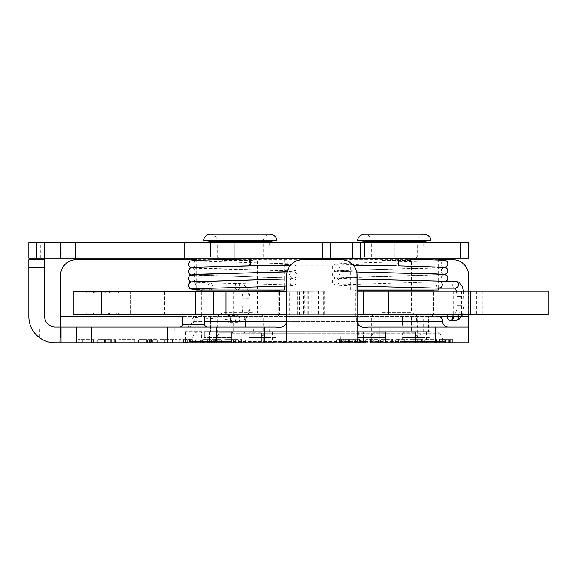 <?xml version="1.0" encoding="UTF-8"?>
<svg xmlns="http://www.w3.org/2000/svg" width="577" height="577" viewBox="0 0 577 577"><rect width="100%" height="100%" fill="white"/><g stroke="black" fill="none" stroke-linecap="round" stroke-linejoin="round"><path stroke-width="0.43" stroke-dasharray="2.88 2.16" d="M408.437 331.761L403.042 332.402L403.042 331.761L430.125 331.761L408.437 331.761L419.594 331.761L420.33 333.131L439.638 333.131L232.351 333.131A2.748 0.389 90 0 1 232.69 331.761L419.594 331.761M385.458 332.402L385.458 331.761L403.042 331.761L385.458 331.761L403.042 331.761L403.042 342.752L385.458 342.752L385.458 331.761L385.458 337.473L385.458 331.761L358.375 331.761L363.38 331.761L358.375 331.761L358.375 337.473L385.458 337.473L385.458 332.201L385.458 337.473L385.458 332.402L380.063 331.761L358.375 331.761L358.375 337.473L363.38 337.473L363.38 342.752L363.38 331.761L363.38 337.473L367.426 337.473C370.751 337.22 372.627 335.461 373.052 332.201C372.627 335.461 370.751 337.22 367.426 337.473L385.458 337.473L358.375 337.473L385.458 337.473L385.458 342.752L403.042 342.752L403.042 331.761L403.042 337.473L403.042 332.201L403.042 337.473L425.119 337.473L425.119 331.761L430.125 331.761L430.125 337.473L430.125 331.761L425.119 331.761L425.119 337.473L421.073 337.473C417.748 337.22 415.873 335.461 415.454 332.201C415.873 335.461 417.748 337.22 421.073 337.473L403.042 337.473L430.125 337.473L403.042 337.473L403.042 332.402M364.527 257.061L374.776 257.061L364.527 257.061L374.278 257.061L364.527 257.061L364.527 242.499L423.972 242.499L364.527 242.499L364.527 257.061M403.943 257.061L414.228 257.061M413.731 257.061L404.556 257.061M423.972 257.061L423.972 242.499L423.972 257.061M384.563 257.061L374.278 257.061M374.776 257.061L383.943 257.061M388.624 315.98L417.178 315.98L388.624 315.98M365.695 315.98L359.925 315.98L365.695 315.98M428.574 315.98L422.804 315.98L428.574 315.98L428.574 331.761L411.415 331.761L428.574 331.761M422.804 315.98L417.178 315.98L422.804 315.98M438.224 290.036L357.062 290.036M425.343 258.272L350.282 258.272L425.343 258.272M362.45 331.761L377.091 331.761L362.45 331.761M363.38 342.752L373.052 342.752L373.052 332.201L373.052 342.752L363.38 342.752M415.454 342.752L415.454 332.201L415.454 342.752L425.119 342.752L415.454 342.752M425.119 337.473L425.119 342.752L425.119 337.473M403.042 332.201L403.042 342.752L403.042 332.201L415.454 332.201L403.042 332.201M385.458 332.201L385.458 342.752L385.458 332.201L373.052 332.201L385.458 332.201M373.052 342.752L371.299 342.752L373.052 342.752M403.042 342.752L385.458 342.752L403.042 342.752M425.119 342.752L426.353 342.752L425.119 342.752M411.415 331.761L377.091 331.761L411.415 331.761L411.415 315.98L411.415 331.761M415.022 331.761L364.88 331.761L415.022 331.761M423.626 241.287L424.073 240.45L424.722 241.287L363.777 241.287L364.426 240.45L424.073 240.45L364.426 240.45L423.626 240.623L364.88 240.623L364.88 241.287M430.918 240.515L357.581 240.515M410.485 241.287L371.292 241.287L410.485 241.287M422.075 290.036L354.898 290.036L422.075 290.036M286.682 315.98L415.368 315.98C416.14 316.268 416.565 318.021 416.637 321.259L233.678 321.259L231.94 320.668C228.405 319.802 223.313 319.16 216.656 318.742L195.242 317.465L193.684 321.699C193.382 324.901 191.679 326.661 188.585 326.971L174.304 326.971L174.304 330.931L253.7 330.931L174.304 330.931L174.304 326.971L253.7 326.971L253.7 330.931M182.635 315.98L415.368 315.98M382.061 260.494L411.488 260.494L382.061 260.494M378.022 257.061L417.207 257.061L378.022 257.061M382.061 312.546L411.488 312.546L382.061 312.546M410.478 315.98L371.299 315.98L410.478 315.98M380.063 331.761L341.13 331.761L340.957 333.131L420.33 333.131L421.737 341.375L340.618 341.375L340.957 333.131L232.351 333.131L231.68 341.375L190.114 341.375L402.833 341.375A2.748 0.389 -90 0 0 403.172 342.752L187.734 342.752L403.172 342.752M394.25 257.061L394.25 242.499L394.25 257.061M377.091 331.761L377.091 315.98L377.091 331.761M210.54 257.061L220.789 257.061L210.54 257.061L220.291 257.061L210.54 257.061L210.54 242.499L269.986 242.499L210.54 242.499L210.54 257.061M249.949 257.061L260.241 257.061M259.744 257.061L250.569 257.061M269.986 257.061L269.986 242.499L269.986 257.061M230.576 257.061L220.291 257.061M220.789 257.061L229.956 257.061M269.986 315.98L259.996 315.98L269.986 315.98L259.996 315.98L269.986 315.98L269.986 331.761L204.388 331.761L209.393 331.761L209.393 337.473L213.44 337.473C216.764 337.22 218.64 335.461 219.065 332.201C218.64 335.461 216.764 337.22 213.44 337.473L231.471 337.473L231.471 332.201L231.471 337.473L204.388 337.473L209.393 337.473L209.393 331.761L231.471 331.761L231.471 337.473L204.388 337.473L231.471 337.473L231.471 331.761L249.055 331.761L249.055 337.473L249.055 332.201L249.055 337.473L267.086 337.473C263.761 337.22 261.886 335.461 261.468 332.201C261.886 335.461 263.761 337.22 267.086 337.473L249.055 337.473L249.055 331.761L276.138 331.761L244.634 331.761L269.986 331.761L269.986 315.98M250.252 315.98L210.54 315.98L250.252 315.98M210.54 315.98L210.54 331.761L235.892 331.761L210.54 331.761L210.54 315.98M284.237 290.036L196.295 290.036M209.17 258.272L284.237 258.272L209.17 258.272M267.086 337.473L249.055 337.473L249.055 331.761L249.055 342.752L231.471 342.752L231.471 331.761L231.471 342.752L249.055 342.752L249.055 337.473L276.138 337.473L276.138 331.761L271.132 331.761L276.138 331.761L276.138 337.473L267.086 337.473M204.388 337.473L204.388 331.761L204.388 337.473M271.132 337.473L271.132 331.761L271.132 342.752L272.366 342.752L271.132 342.752L271.132 337.473M271.132 331.761L272.366 331.761L271.132 331.761M219.065 342.752L219.065 332.201L219.065 342.752L209.393 342.752L219.065 342.752M209.393 337.473L209.393 342.752L209.393 337.473M231.471 332.201L231.471 342.752L231.471 332.201L219.065 332.201L231.471 332.201M249.055 332.201L249.055 342.752L249.055 332.201L261.468 332.201L261.468 342.752L261.468 332.201L249.055 332.201M271.132 342.752L261.468 342.752L271.132 342.752M261.468 342.752L263.213 342.752L261.468 342.752M231.471 342.752L249.055 342.752L231.471 342.752M209.393 342.752L208.167 342.752L209.393 342.752M209.393 331.761L208.167 331.761L209.393 331.761M219.491 331.761L269.639 331.761L219.491 331.761M269.639 241.287L270.086 240.45L210.439 240.45L270.086 240.45L270.736 241.287L209.79 241.287L210.439 240.45L269.639 240.623L210.893 240.623L210.893 241.287M276.931 240.515L203.594 240.515M224.035 241.287L263.22 241.287L224.035 241.287M212.437 290.036L279.621 290.036L212.437 290.036M204.619 315.98L278.741 315.98M252.452 260.494L223.025 260.494L252.452 260.494M256.491 257.061L217.313 257.061L256.491 257.061M252.452 312.546L223.025 312.546L252.452 312.546M224.035 315.98L263.213 315.98L224.035 315.98M240.263 331.761L235.892 331.761L240.263 331.761L240.263 315.98L240.263 331.761L244.634 331.761L240.263 331.761M253.7 326.971L249.747 326.971C249.163 326.654 248.838 324.894 248.781 321.699L248.781 330.931M195.242 317.465L195.242 330.931M467.803 326.971L173.28 326.971M28.85 267.613L28.85 259.7L44.624 259.7L44.624 267.613L28.85 267.613L28.85 316.542A26.21 26.21 0 0 0 39.402 337.559L39.402 326.971L468.56 326.971L468.56 275.532A15.831 15.831 0 0 0 452.736 259.7L76.337 259.7A15.831 15.831 0 0 0 60.513 275.532L60.513 316.542L468.56 316.542M39.402 326.971L55.183 326.971A10.552 10.552 0 0 1 44.624 316.42L44.624 267.613M188.585 326.971L249.747 326.971M248.781 321.699L358.908 321.699L358.533 326.971M417.835 326.971C417.121 326.683 416.724 324.93 416.637 321.699L358.908 321.699L359.283 315.98M201.719 331.761L185.534 331.761L201.719 331.761L201.719 340.004L185.534 340.004L201.719 340.004C201.878 341.671 202.794 342.587 204.467 342.752L182.786 342.752L204.467 342.752M468.56 342.752L54.325 342.738C58.566 342.803 60.628 341.079 60.513 337.559L60.513 316.542M365.883 342.752L365.883 339.233L365.883 342.752L378.454 342.752L370.578 342.752L370.578 339.233L378.454 339.233L365.883 339.233L370.578 339.233L370.578 342.752M277.84 342.752L275.705 342.752M436.818 342.752L424.773 342.752L436.818 342.752L436.818 339.233L424.773 339.233L436.818 339.233L436.818 342.752M398.267 342.752L407.867 342.752L398.267 342.752L398.267 339.233L407.867 339.233L395.31 339.233L398.267 339.233L398.267 342.752M345.118 342.752L336.29 342.752L348.414 342.752L339.485 342.752L345.118 342.752L345.118 339.233L339.485 339.233L345.118 339.233M358.981 342.752L349.424 342.752L358.981 342.752L358.981 339.233L349.424 339.233L358.981 339.233M392.569 342.752L380.531 342.752L392.569 342.752L392.569 339.233L380.531 339.233L392.569 339.233L392.569 342.752M418.015 342.752L410.124 342.752L422.696 342.752L418.015 342.752L418.015 339.233L422.696 339.233L410.124 339.233L418.015 339.233L418.015 342.752M439.508 342.752L452.786 342.752L439.508 342.752L439.508 339.233L452.786 339.233L439.508 339.233L439.508 342.752M215.488 342.752L202.599 342.752L221.597 342.752L206.862 342.752L206.862 339.233L221.597 339.233L202.599 339.233L206.862 339.233L206.862 342.752L215.488 342.752L215.488 339.233M164.265 342.752L176.879 342.752L164.265 342.752L164.265 339.233L176.879 339.233L160.002 339.233L164.265 339.233L164.265 342.752M135.083 342.752L119.028 342.752L135.083 342.752L135.083 339.233L119.028 339.233L135.083 339.233L135.083 342.752M94.109 342.752L78.054 342.752L94.109 342.752L94.109 339.233L78.054 339.233L94.109 339.233L94.109 342.752M97.729 342.752L115.422 342.752L97.729 342.752L97.729 339.233L115.422 339.233L97.729 339.233L97.729 342.752M151.585 342.752L138.704 342.752L157.701 342.752L142.966 342.752L142.966 339.233L157.701 339.233L138.704 339.233L142.966 339.233L142.966 342.752L151.585 342.752L151.585 339.233M191.889 342.752L179.144 342.752L191.889 342.752L191.889 339.233L179.144 339.233L191.889 339.233M223.869 342.752L241.575 342.752L223.869 342.752L223.869 339.233L241.575 339.233L223.869 339.233L223.869 342.752M199.173 326.971L206.011 326.971M424.773 342.752L424.773 339.233L424.773 342.752M427.968 342.752L427.968 339.233L427.968 342.752M435.923 342.752L435.923 339.233L435.923 342.752M436.515 342.752L436.515 339.233L436.515 342.752M395.31 342.752L395.31 339.233L395.31 342.752M404.672 342.752L404.672 339.233M407.867 342.752L407.867 339.233L407.867 342.752M404.917 342.752L404.917 339.233L404.917 342.752M398.411 342.752L398.411 339.233M373.773 342.752L373.773 339.233L373.773 342.752M378.454 342.752L378.454 339.233L378.454 342.752M339.485 342.752L339.485 339.233L348.414 339.233L336.29 339.233L339.485 339.233L339.485 342.752M336.29 342.752L336.29 339.233L336.29 342.752M344.88 342.752L344.88 339.233M348.414 342.752L348.414 339.233M345.212 342.752L345.212 339.233M357.242 339.233L359.428 339.233L357.242 339.233L357.242 342.752L355.093 342.752L355.093 339.233M355.093 342.752L359.428 342.752L359.428 339.233M359.428 342.752L357.242 342.752M365.306 342.752L365.306 339.233M355.576 342.752L355.576 339.233M349.424 342.752L349.424 339.233M352.814 342.752L352.814 339.233M354.134 342.752L354.134 339.233M360.452 342.752L360.452 339.233M361.829 342.752L361.829 339.233M380.531 342.752L380.531 339.233L380.531 342.752M383.727 342.752L383.727 339.233L383.727 342.752M391.682 342.752L391.682 339.233L391.682 342.752M392.266 342.752L392.266 339.233L392.266 342.752M414.82 342.752L414.82 339.233L414.82 342.752M422.696 342.752L422.696 339.233L422.696 342.752M410.124 342.752L410.124 339.233L410.124 342.752M447.031 342.752L442.703 342.752L442.703 339.233L449.497 339.233L442.703 339.233L442.703 342.752L447.031 342.752L447.031 339.233M449.497 342.752L449.497 339.233M401.823 331.761A2.748 0.389 90 0 1 402.162 333.131L402.833 341.375L444.398 341.375L446.778 342.752L446.778 339.233M452.786 342.752L452.786 339.233M213.317 342.752L213.317 339.233M202.599 342.752L202.599 339.233L202.599 342.752M206.862 342.752L206.862 339.233L206.862 342.752M216.498 342.752L216.498 339.233M221.597 342.752L221.597 339.233M214.312 342.752L214.312 339.233M219.88 342.752L219.88 339.233M160.002 342.752L160.002 339.233L160.002 342.752M172.617 342.752L172.617 339.233L172.617 342.752M176.879 342.752L176.879 339.233L176.879 342.752M119.028 342.752L119.028 339.233L119.028 342.752M123.29 342.752L123.29 339.233L123.29 342.752M133.893 342.752L133.893 339.233L133.893 342.752M134.679 342.752L134.679 339.233L134.679 342.752M78.054 342.752L78.054 339.233L78.054 342.752M82.316 342.752L82.316 339.233L82.316 342.752M92.919 342.752L92.919 339.233L92.919 342.752M93.705 342.752L93.705 339.233L93.705 342.752M107.899 342.752L101.992 342.752L101.992 339.233L111.029 339.233L101.992 339.233L101.992 342.752L107.899 342.752L107.899 339.233M110.243 342.752L110.243 339.233M108.087 342.752L108.087 339.233M108.88 342.752L101.992 342.752L108.88 342.752L108.88 339.233M101.992 342.752L101.992 339.233L101.992 342.752M111.029 342.752L111.029 339.233M115.422 342.752L115.422 339.233M111.433 342.752L111.433 339.233M114.397 342.752L114.397 339.233M149.414 342.752L149.414 339.233M138.704 342.752L138.704 339.233L138.704 342.752M142.966 342.752L142.966 339.233L142.966 342.752M152.602 342.752L152.602 339.233M157.701 342.752L157.701 339.233M150.417 342.752L150.417 339.233M155.978 342.752L155.978 339.233M189.566 339.233L192.48 339.233L189.566 339.233L189.566 342.752L186.703 342.752L186.703 339.233M186.703 342.752L192.48 342.752L192.48 339.233M192.48 342.752L189.566 342.752M200.313 342.752L200.313 339.233M187.352 342.752L187.352 339.233M179.144 342.752L179.144 339.233M183.666 342.752L183.666 339.233M185.419 342.752L185.419 339.233M193.85 342.752L193.85 339.233M195.682 342.752L195.682 339.233M233.909 342.752L228.131 342.752L228.131 339.233L237.19 339.233L228.131 339.233L228.131 342.752L233.909 342.752L233.909 339.233M237.19 342.752L237.19 339.233M233.57 342.752L233.57 339.233M241.575 342.752L241.575 339.233M359.925 331.761L359.925 315.98M340.452 342.752L340.618 341.375L231.68 341.375A2.748 0.389 -90 0 1 231.341 342.752M422.414 342.752L421.737 341.375L444.398 341.375L439.638 333.131L437.265 331.761M341.13 331.761L232.69 331.761M442.602 321.699L416.637 321.699L416.637 321.259L442.602 321.259M346.705 260.674L341.231 259.7L302.521 259.7L297.047 260.674M295.792 261.201L292.121 263.602M290.455 265.29L288.579 268.045M287.288 271.24L286.827 273.534M286.697 275.532A15.831 15.831 0 0 1 302.528 259.7A15.831 15.831 0 0 0 286.697 275.532L286.697 340.336M356.925 273.534L356.456 271.24M355.172 268.045L353.297 265.29M351.631 263.602L347.96 261.201M357.048 275.532A15.831 15.831 0 0 0 341.223 259.7A15.831 15.831 0 0 1 357.048 275.532L357.048 340.336M379.039 342.752L379.039 326.971M438.224 259.7L196.295 259.7M468.56 314.66L468.56 291.01M368.047 326.971L467.774 326.971M167.626 342.752L167.626 326.971M264.713 326.971L264.713 342.752M60.513 326.971L60.513 337.559M39.402 337.559C44.653 341.079 49.629 342.803 54.325 342.738M240.263 257.061L240.263 242.499L240.263 257.061M330.491 258.272L330.491 242.499M40.722 258.272L40.722 242.499L28.85 242.499L28.85 258.272L460.648 258.272L460.648 242.499L468.56 242.499L468.56 258.272L460.648 258.272M40.722 242.499L61.826 242.499L61.826 258.272L61.826 242.499L460.648 242.499M184.856 258.272L184.856 242.499M73.171 291.096L240.263 291.096L240.263 314.66L248.211 314.66L249.185 307.101L249.185 298.266L248.341 291.096L241.698 291.096L243.169 298.266L243.169 307.101L241.669 314.66L237.457 315.352A3.52 2.236 90 0 1 239.693 318.865A3.52 2.236 90 0 1 237.457 322.384A3.52 2.236 90 0 1 235.228 318.865A3.52 2.236 90 0 1 237.457 315.352L228.196 315.352A3.52 2.236 90 0 1 230.432 318.865A3.52 2.236 90 0 1 228.196 322.384A3.52 2.236 90 0 1 225.968 318.865A3.52 2.236 90 0 1 228.196 315.352M210.273 290.022A3.52 2.236 -90 0 0 212.509 286.502A3.52 2.236 -90 0 0 210.331 282.99A3.52 2.236 -90 0 0 210.273 282.99A3.52 2.236 -90 0 0 208.045 286.502A3.52 2.236 -90 0 0 210.252 290.022A3.52 2.236 -90 0 0 210.273 290.022L237.457 290.022A3.52 2.236 -90 0 0 239.693 286.502A3.52 2.236 -90 0 0 237.457 282.99A3.52 2.236 -90 0 0 235.228 286.502A3.52 2.236 -90 0 0 237.457 290.022L240.147 291.096L241.698 291.096L240.263 291.096L240.263 314.66L233.231 314.66L233.231 291.096M214.752 283.04L219.541 283.184C223.393 283.285 219.859 282.86 218.676 282.99L214.752 283.04M453.147 314.66L461.42 314.66L460.215 312.539L455.289 313.224L454.719 314.66L453.147 314.66L452.318 317.033L452.599 318.49L453.313 319.593L455.498 320.552M439.443 281.158L436.977 282.254L436.104 284.67L437.063 287.195L439.039 288.183M444.03 281.158L440.208 281.165M398.274 265.853L398.289 265.853A3.52 0.527 90 0 1 397.755 262.333A3.52 0.527 90 0 1 398.274 258.813M250.036 258.813A3.52 0.527 -90 0 0 249.516 262.333A3.52 0.527 -90 0 0 250.043 265.853M387.311 265.853L396.168 265.853M251.933 265.853L263.155 265.802M248.211 314.66L289.748 314.66L289.748 291.096L325.06 291.096L286.682 291.096M297.105 291.096L297.105 314.66L289.748 314.66M297.105 314.66L325.039 314.66L325.039 291.096M454.719 314.66L325.039 314.66M303.488 291.096L303.488 314.66L302.795 314.66L357.062 314.66M303.488 314.66L311.782 314.66L311.782 291.096M307.837 291.096L307.837 314.66L311.782 314.66M307.837 314.66L304.288 314.66L304.288 291.096M297.927 291.096L297.617 314.66L304.288 314.66M297.927 314.66L298.879 314.66L298.879 291.096M288.817 291.096L288.817 314.66L298.879 314.66M288.817 314.66L286.682 314.66M101.667 291.096L101.667 314.66L73.171 314.66M101.667 314.66L164.546 314.66L110.986 314.66L110.986 291.096M101.314 291.096L101.314 314.66L89.002 314.66L110.986 314.66M101.314 314.66L233.231 314.66M118.372 314.66L84.949 314.66L118.372 314.66L118.372 312.907L84.949 312.907L118.372 312.907M279.621 314.66L200.911 314.66L279.621 314.66L279.621 291.096L200.911 291.096L279.621 291.096M248.341 291.096L289.748 291.096M548.15 314.66L461.42 314.66M433.608 314.66L354.898 314.66L433.608 314.66L433.608 291.01L354.898 291.01L433.608 291.01M526.166 314.66L482.192 314.66L526.166 314.66L526.166 291.01L482.192 291.01L526.166 291.01M118.372 291.096L84.949 291.096L118.372 291.096L118.372 292.856L84.949 292.856L118.372 292.856M323.654 314.66L323.654 291.096M109.623 292.856L93.568 292.856L109.623 292.856L109.623 291.096L93.568 291.096L109.623 291.096L109.623 292.856M93.568 291.096L93.568 292.856L93.568 291.096M105.36 291.096L105.36 292.856L105.36 291.096L94.758 291.096L105.36 291.096L105.36 292.856L105.36 291.096M94.758 291.096L94.758 292.856L94.758 291.096M93.964 291.096L93.964 292.856L93.964 291.096M116.612 292.856L86.709 292.856L116.612 292.856L116.612 291.096L86.709 291.096L116.612 291.096M93.575 312.907L109.63 312.907L93.575 312.907L93.575 314.66L109.63 314.66L93.575 314.66L93.575 312.907M109.63 314.66L109.63 312.907L109.63 314.66M97.838 314.66L97.838 312.907L97.838 314.66L108.44 314.66L97.838 314.66L97.838 312.907L97.838 314.66M108.44 314.66L108.44 312.907L108.44 314.66M109.226 314.66L109.226 312.907L109.226 314.66M116.612 312.907L86.709 312.907L116.612 312.907L116.612 314.66L86.709 314.66L116.612 314.66M308.241 291.096L308.241 314.66M89.002 314.66L89.002 291.096L89.002 314.66M357.062 291.01L303.033 291.01L331.097 291.01L331.097 314.66L331.097 291.01L548.15 291.01M373.478 256.181L423.626 256.181L373.478 256.181M415.022 316.86L364.88 316.86L415.022 316.86M432.728 290.916L357.062 290.916M261.035 256.181L210.893 256.181L261.035 256.181M219.491 316.86L269.639 316.86L219.491 316.86M278.741 290.916L201.791 290.916M233.678 330.931L233.678 321.259M182.635 324.224L204.619 324.224M341.231 342.752L341.231 339.233M343.322 342.752L343.322 339.233M341.029 342.752L341.029 339.233M341.57 342.752L341.57 339.233M341.418 342.752L341.418 339.233M445.091 342.752L445.091 339.233M444.139 342.752L444.139 339.233M445.523 342.752L445.523 339.233M448.358 342.752L448.358 339.233L448.372 342.752M450.608 342.752L450.608 339.233M452.303 342.752L452.303 339.233M445.357 342.752L445.357 339.233M210.014 342.752L210.014 339.233M210.194 342.752L210.194 339.233M207.734 342.752L207.734 339.233M213.425 342.752L213.425 339.233M219.022 342.752L219.022 339.233M211.579 342.752L211.579 339.233M104.79 342.752L104.79 339.233M104.437 342.752L104.437 339.233M105.952 342.752L105.952 339.233M105.454 342.752L105.454 339.233M104.92 342.752L104.92 339.233M110.07 342.752L110.07 339.233M106.175 342.752L106.175 339.233M146.118 342.752L146.118 339.233M146.298 342.752L146.298 339.233M143.832 342.752L143.832 339.233M149.53 342.752L149.53 339.233M155.126 342.752L155.126 339.233M147.676 342.752L147.676 339.233M231.312 342.752L231.312 339.233M230.043 342.752L230.043 339.233M231.896 342.752L231.896 339.233M235.676 342.752L235.676 339.233M238.669 342.752L238.669 339.233M240.934 342.752L240.934 339.233M235.69 342.752L235.69 339.233M231.673 342.752L231.673 339.233M245.701 342.752A2.748 0.389 90 0 1 245.362 341.375L244.691 333.131A2.748 0.389 90 0 0 244.352 331.761M231.94 320.668A5.28 0.743 90 0 1 232.682 315.98M286.56 321.259L357.192 321.259M193.684 321.259L204.619 321.259M357.228 321.699L286.517 321.699M204.619 321.699L193.684 321.699M461.578 316.42L447.225 316.42M439.436 316.42L182.635 316.42M357.062 316.42L286.682 316.42M249.185 298.266L243.169 298.266M249.185 307.101L243.169 307.101M461.715 305.276L457.02 305.276L461.715 305.276M461.715 296.434L457.02 296.434L461.715 296.434M455.498 281.158L453.19 282.254L452.318 284.67L453.277 287.195L455.065 288.19M192.833 288.817A3.52 3.476 90 0 0 195.762 284.887A3.52 3.476 90 0 0 191.946 281.843M130.69 291.096L130.69 314.66L130.69 291.096M303.726 291.01L303.726 314.66M318.288 291.01L318.288 314.66M324.62 291.01L324.62 314.66M544.032 291.01L544.032 314.66M476.342 291.01L476.342 314.66M468.149 291.01L468.149 314.66M461.578 291.01L461.578 314.66M453.19 291.01L453.19 314.66M423.972 256.888L423.626 242.499M364.88 242.499L364.527 256.888M423.626 331.761L423.626 316.86L424.506 315.98M438.224 288.139L438.224 281.1M438.224 281.064L438.224 274.053M438.224 273.981L438.224 266.942M438.224 266.906L438.224 259.866M350.282 290.036L350.282 258.813M362.154 331.761L362.154 342.752M426.353 331.761L426.353 342.752M417.207 342.752L417.207 315.98L411.488 312.546L411.488 260.494L417.207 257.061L417.207 241.287C417.532 237.024 419.825 234.68 424.073 234.248L364.426 234.248C368.674 234.68 370.968 237.024 371.292 241.287L371.299 257.061L377.012 260.494L377.012 312.546L371.299 315.98L371.299 342.752M355.778 315.98L355.778 290.916L354.898 290.036M432.728 314.66L432.728 291.01M364.88 331.761L364.88 316.86M269.639 242.499L269.986 256.888M210.893 242.499L210.54 256.888M210.54 316.16L210.893 331.761M269.639 331.761L269.986 316.16M284.237 286.17L284.237 279.131M284.237 279.088L284.237 272.048M284.237 272.012L284.237 258.813M196.295 288.55L196.295 281.511M196.295 281.475L196.295 274.428M196.295 274.392L196.295 267.346M196.295 267.31L196.295 260.27M272.366 331.761L272.366 342.752M208.167 331.761L208.167 342.752M217.313 342.752L217.313 315.98L223.025 312.546L223.025 260.494L217.313 257.061L217.313 241.287C216.981 237.024 214.687 234.68 210.439 234.248L270.086 234.248C265.838 234.68 263.545 237.024 263.22 241.287L263.213 257.061L257.501 260.494L257.501 312.546L263.213 315.98L263.213 342.752M278.741 314.66L278.741 291.096M201.791 314.66L201.791 291.096M185.534 331.761L185.534 340.004C185.368 341.671 184.452 342.587 182.786 342.752M197.255 331.761L194.875 333.131L190.114 341.375L187.734 342.752M186.638 326.971C189.84 326.661 191.6 324.901 191.91 321.699L191.91 321.259C192.228 318.057 193.987 316.297 197.19 315.98M242.571 295.049L243.032 298.266L242.571 310.325M218.676 282.99L237.457 282.99C245.167 283.934 249.365 289.027 250.065 298.266L250.065 307.101C249.365 316.34 245.167 321.439 237.457 322.384L228.196 322.384M210.273 282.99L191.218 281.973M455.289 313.224C456.429 311.248 457.006 308.594 457.02 305.276L457.02 296.434L456.342 291.01M463.562 291.01L464.059 305.276L462.422 314.66M210.252 290.022L196.295 289.51M210.331 282.99L192.768 282.182L194.976 284.093C195.336 286.711 194.6 288.291 192.761 288.832M353.751 265.853L290 265.853M192.768 267.591C195.538 268.031 195.978 260.862 192.776 260.941L287.252 263.739C290.786 263.624 293.513 264.064 295.431 265.045L296.751 267.807L295.489 270.526L287.151 271.753M192.812 281.742L192.754 281.756C193.612 281.821 195.928 279.109 195.257 278.374C195.906 277.876 193.713 275.092 192.754 275.106L288.103 277.934C291.118 277.797 293.578 278.229 295.467 279.232L296.751 281.973L295.366 284.786L293.765 285.507L286.682 286.069M192.797 274.666L192.761 274.674C196.137 273.411 196.072 269.25 192.768 268.024C193.973 268.572 232.012 269.372 261.208 270.029C279.708 270.397 290.599 270.851 293.873 271.378C295.092 271.327 296.051 272.495 296.751 274.89L295.374 277.703L293.765 278.424L286.682 278.987M191.225 274.89L292.222 278.215C291.356 278.28 289.041 275.561 289.719 274.832C289.07 274.327 291.248 271.551 292.222 271.565L287.115 271.926M286.682 279.023L292.222 278.641C289.438 278.229 289.012 285.384 292.222 285.298C290.916 284.713 249.055 283.877 219.541 283.192M260.148 265.658L292.222 264.482C289.466 264.05 288.983 271.204 292.222 271.14L191.232 267.807M357.062 286.185L335.403 285.189L332.778 283.379L332.323 281.569L332.734 279.968L335.215 278.107L443.576 274.76C442.71 274.58 441.859 275.691 441.016 278.092C441.881 280.516 442.725 281.626 443.554 281.425L442.177 281.287M357.062 279.145L336.817 278.302C337.689 278.136 338.533 279.246 339.363 281.626C338.511 284.043 337.668 285.153 336.817 284.959L445.184 281.605L446.302 281.158M445.062 274.551L336.809 277.883C337.632 278.1 338.475 276.989 339.348 274.551C338.439 272.084 337.588 270.974 336.795 271.219L356.665 272.055M438.224 268.038L343.373 270.433L333.932 271.579L332.626 273.087L332.619 276.008L335.187 278.064L357.062 279.102M445.076 267.468L336.824 270.801C337.668 270.988 338.519 269.877 339.355 267.476C338.447 265.009 337.595 263.898 336.802 264.143L387.03 265.658M443.525 267.259L443.576 267.266C442.703 267.432 441.859 266.322 441.03 263.934C441.939 261.468 442.79 260.357 443.59 260.602L343.495 263.343L333.939 264.497L332.633 266.011L332.626 268.925L335.194 270.988L356.658 272.012M443.547 274.342C442.703 274.529 441.852 273.419 441.008 271.01M325.06 314.66L325.06 291.096M86.709 292.856L86.709 291.096M84.949 292.856L84.949 291.096M86.709 314.66L86.709 312.907M84.949 314.66L84.949 312.907M200.911 291.096L200.911 314.66M299.369 314.66L299.369 291.096M297.617 314.66L297.617 291.096M312.813 314.66L312.813 291.096M302.795 314.66L302.795 291.096M164.546 314.66L164.546 291.096M303.033 291.01L303.033 314.66M354.898 291.01L354.898 314.66M482.192 291.01L482.192 314.66"/><path stroke-width="0.87" d="M357.062 290.036L438.224 290.036L438.224 288.139M357.581 240.515L363.777 241.287L424.722 241.287L430.918 240.515C431.113 239.477 429.8 234.817 424.073 234.248L364.426 234.248C358.699 234.817 357.387 239.477 357.581 240.515L430.918 240.515M437.323 315.98L401.837 315.98A5.28 0.743 90 0 1 402.58 321.259L442.602 321.259C442.292 318.057 440.532 316.297 437.323 315.98L401.837 315.98M196.295 288.55L196.295 290.036L284.237 290.036L284.237 286.17M203.594 240.515L209.79 241.287L270.736 241.287L276.931 240.515C276.354 236.75 274.075 234.659 270.086 234.248L210.439 234.248C206.451 234.659 204.171 236.75 203.594 240.515L276.931 240.515M278.741 314.66L278.741 315.98L182.635 315.98L182.635 324.224C182.469 325.897 181.553 326.813 179.887 326.971M286.682 315.98L204.619 315.98L204.619 324.224L182.635 324.224M286.827 273.534L286.682 316.42C287.901 324.786 284.237 328.299 275.705 326.971L264.713 326.971L264.713 342.752L216.873 342.752L216.873 326.971L55.183 326.971A10.552 10.552 0 0 1 44.624 316.42L44.624 259.7L28.85 259.7L28.85 267.613L44.624 267.613M468.56 342.752L468.56 326.971L435.145 326.971L435.145 342.752L468.56 342.752L468.56 314.66M61.011 326.971L61.011 342.752L76.597 342.752L76.597 326.971M61.011 342.752L55.06 342.752A26.21 26.21 0 0 1 28.85 316.542L28.85 267.613M435.145 342.752L379.039 342.752L379.039 326.971L368.047 326.971C359.507 328.299 355.85 324.786 357.062 316.42L356.925 273.534M370.578 342.752L379.039 342.752M365.905 342.752L277.84 342.752M264.713 342.752L275.705 342.752C282.521 343.257 286.185 342.45 286.697 340.336L286.697 275.532A15.831 15.831 0 0 1 302.528 259.7L341.223 259.7A15.831 15.831 0 0 1 357.048 275.532L357.048 316.542L286.697 316.542M167.626 326.971L167.626 342.752L216.873 342.752M167.626 342.752L76.597 342.752M297.047 260.674L295.792 261.201M292.121 263.602L290.455 265.29M288.579 268.045L287.288 271.24M356.456 271.24L355.172 268.045M353.297 265.29L351.631 263.602M347.96 261.201L346.705 260.674M357.048 316.542L357.048 340.336C357.56 342.45 361.224 343.257 368.047 342.752M182.635 316.42L60.513 316.42L60.513 275.532A15.831 15.831 0 0 1 76.337 259.7L196.295 259.7M468.56 291.01L468.56 275.532A15.831 15.831 0 0 0 452.736 259.7L438.224 259.7M379.039 326.971L435.145 326.971M173.345 326.971L275.705 326.971M216.873 326.971L264.713 326.971M60.513 316.42L60.513 326.971M322.579 242.499L322.579 258.272L330.491 258.272L330.491 242.499L28.85 242.499L28.85 258.272L36.762 258.272L36.762 242.499M322.579 258.272L36.762 258.272M460.648 242.499L460.648 258.272L468.56 258.272L468.56 242.499L352.475 242.499L352.475 258.272L360.394 258.272L360.394 242.499M460.648 258.272L360.394 258.272M330.491 242.499L352.475 242.499L352.475 258.272L330.491 258.272M184.856 258.272L184.856 242.499M452.7 314.66L453.536 317.011L453.306 318.345L452.635 319.485L450.428 320.552L449.216 320.322L447.463 318.49L447.182 317.162L448.012 314.66M439.039 288.183L441.528 287.158L442.458 284.67L441.434 282.088L439.443 281.158L357.062 279.145M440.208 281.165L455.498 281.158L457.655 282.088L458.672 284.67L457.741 287.158L455.513 288.19L439.277 288.19M263.155 265.802L250.043 265.853A3.52 0.527 -90 0 0 250.569 262.333A3.52 0.527 -90 0 0 250.043 258.813L398.274 258.813A3.52 0.527 90 0 1 398.801 262.333A3.52 0.527 90 0 1 398.274 265.853L444.081 267.31L446.389 268.009L447.716 269.509L447.752 272.431L445.062 274.551M250.043 258.813A3.52 0.527 -90 0 0 250.036 258.813L193.656 260.429L190.028 261.179L188.239 264.266L189.566 267.036L191.232 267.807M396.161 265.853L353.751 265.853M252.012 265.853L194.305 267.461L190.071 268.233L188.232 271.349L189.617 274.162L191.225 274.89M286.682 314.66L226.047 314.66L226.047 291.096L73.171 291.096L73.171 314.66L101.667 314.66L101.667 291.096M213.44 291.096L213.44 314.66L226.047 314.66M213.44 314.66L195.661 314.66L195.661 291.096M183.046 291.096L183.046 314.66L195.661 314.66M183.046 314.66L101.667 314.66M357.062 314.66L548.15 314.66L548.15 291.01L357.062 291.01M286.682 291.096L226.047 291.096M357.062 290.916L432.728 290.916L433.608 290.036M201.791 291.096L278.741 290.916L279.621 290.036M244.367 315.98A5.28 0.743 90 0 1 245.11 321.259L286.56 321.259M357.192 321.259L402.58 321.259L402.58 321.699L357.228 321.699M204.619 321.259L245.11 321.259L245.11 321.699L204.619 321.699M286.517 321.699L245.11 321.699A5.28 0.743 -90 0 0 245.852 326.971M447.875 326.971C444.672 326.661 442.912 324.901 442.602 321.699L402.58 321.699A5.28 0.743 -90 0 0 403.323 326.971M468.56 316.42L461.578 316.42M447.225 316.42L439.436 316.42M91.519 342.752L91.519 326.971M60.325 258.272L60.325 242.499M75.767 258.272L75.767 242.499M44.739 258.272L44.739 242.499M234.111 258.272L234.111 242.499M457.842 314.66L458.672 317.033L457.777 319.485L455.563 320.552L450.356 320.552M191.946 281.843A3.52 3.476 90 0 0 188.83 285.341A3.52 3.476 90 0 0 192.833 288.817L286.682 286.069M286.682 279.023L191.816 281.857C190.013 281.901 188.816 283.112 188.232 285.507L189.487 288.212L191.521 289.106L196.295 289.51M73.171 291.096L73.171 314.66M363.286 291.01L363.286 314.66M388.545 291.01L388.545 314.66M470.493 291.01L470.493 314.66M364.88 316.86L364 315.98M438.224 259.866L438.224 258.272M350.282 258.813L350.282 258.272M364.88 241.287L364.88 242.499M423.626 241.287L423.626 242.499M432.728 315.98L432.728 314.66M284.237 258.813L284.237 258.272M196.295 260.27L196.295 258.272M210.893 241.287L210.893 242.499M269.639 241.287L269.639 242.499M201.791 290.916L200.911 290.036M201.791 315.98L201.791 314.66M204.619 324.224C204.763 325.882 205.679 326.798 207.367 326.971M442.602 321.699L442.602 321.259M462.422 314.66L458.982 319.413L455.498 320.552M463.562 291.01L461.86 285.81L459.025 282.333L455.498 281.158M456.342 291.01L455.065 288.19M439.277 281.158L440.193 281.158M290 265.853L260.797 265.853M250.043 265.853C222.996 266.415 194.153 267.129 192.768 267.591M287.115 271.926L202.339 274.169L189.508 275.698L188.217 278.431L189.602 281.244L191.218 281.973M286.682 278.987L192.812 281.742M192.797 274.666L287.151 271.753M439.155 288.183L357.062 286.185M356.665 272.055L436.933 273.967L446.432 275.114L447.745 276.628L447.752 279.549L446.302 281.158M441.008 271.01C441.917 268.543 442.768 267.432 443.554 267.678L438.224 268.038M357.062 279.102L440.107 281.158M356.658 272.012L443.547 274.342M398.281 258.813L444.355 260.27L446.454 260.963L447.759 262.477L447.766 265.391L445.076 267.468M398.274 265.853L443.576 267.266"/></g></svg>
